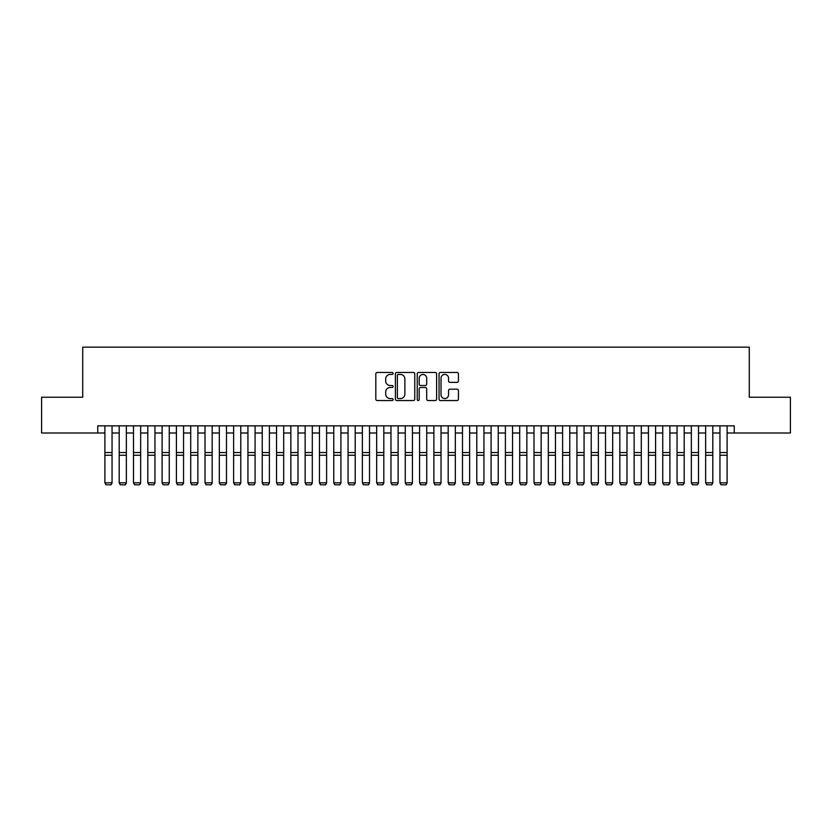 <?xml version="1.0" encoding="UTF-8"?>
<svg xmlns="http://www.w3.org/2000/svg" width="832" height="832" viewBox="0 0 832 832"><rect width="100%" height="100%" fill="white"/><g stroke="black" fill="none" stroke-linecap="round" stroke-linejoin="round"><path stroke-width="1.25" d="M393.11 373.443A0.988 0.988 0 0 0 392.132 372.466L377.218 372.466A1.404 1.404 0 0 0 375.814 373.87L375.814 399.142A1.404 1.404 0 0 0 377.218 400.546L392.132 400.546A0.988 0.988 0 0 0 393.11 399.558A0.988 0.988 0 0 0 392.132 398.58L390.198 398.58A4.493 4.493 0 0 1 385.705 394.087L385.705 391.976A4.493 4.493 0 0 1 390.198 387.483L392.132 387.483A0.988 0.988 0 0 0 393.11 386.506A0.988 0.988 0 0 0 392.132 385.518L390.198 385.518A4.493 4.493 0 0 1 385.705 381.025L385.705 378.924A4.493 4.493 0 0 1 390.198 374.431L392.132 374.431A0.988 0.988 0 0 0 393.11 373.443M457.028 382.356A1.404 1.404 0 0 0 458.432 380.952L458.432 373.87A1.404 1.404 0 0 0 457.028 372.466L440.461 372.466A1.404 1.404 0 0 0 439.057 373.87L439.057 399.142A1.404 1.404 0 0 0 440.461 400.546L457.028 400.546A1.404 1.404 0 0 0 458.432 399.142L458.432 390.572A1.404 1.404 0 0 0 457.028 389.168L449.946 389.168A1.404 1.404 0 0 0 448.542 390.572L448.542 394.815A3.754 3.754 0 0 1 444.787 398.58A3.754 3.754 0 0 1 441.022 394.815L441.022 378.186A3.754 3.754 0 0 1 444.787 374.431A3.754 3.754 0 0 1 448.542 378.186L448.542 380.952A1.404 1.404 0 0 0 449.946 382.356L457.028 382.356M97.739 432.994L41.6 432.994L41.6 397.228L82.722 397.228L82.722 347.162L749.278 347.162L749.278 397.228L790.4 397.228L790.4 432.994L734.261 432.994L734.261 425.838L97.739 425.838L97.739 432.994L104.894 432.994M414.773 373.87A1.404 1.404 0 0 0 413.369 372.466L396.802 372.466A1.404 1.404 0 0 0 395.398 373.87L395.398 399.142A1.404 1.404 0 0 0 396.802 400.546L413.369 400.546A1.404 1.404 0 0 0 414.773 399.142L414.773 373.87M418.631 372.466L435.198 372.466A1.404 1.404 0 0 1 436.602 373.87L436.602 399.142A1.404 1.404 0 0 1 435.198 400.546L428.106 400.546A1.404 1.404 0 0 1 426.702 399.142L426.702 388.887A1.404 1.404 0 0 0 425.298 387.483L420.597 387.483A1.404 1.404 0 0 0 419.193 388.887L419.193 399.558A0.988 0.988 0 0 1 418.215 400.546A0.988 0.988 0 0 1 417.227 399.558L417.227 373.87A1.404 1.404 0 0 1 418.631 372.466M112.05 432.994L119.194 432.994M126.35 432.994L133.505 432.994M140.65 432.994L147.805 432.994M154.96 432.994L162.105 432.994M169.26 432.994L176.415 432.994M183.56 432.994L190.715 432.994M197.87 432.994L205.015 432.994M212.17 432.994L219.326 432.994M226.481 432.994L233.626 432.994M240.781 432.994L247.936 432.994M255.081 432.994L262.236 432.994M269.391 432.994L276.536 432.994M283.691 432.994L290.846 432.994M297.991 432.994L305.146 432.994M312.302 432.994L319.446 432.994M326.602 432.994L333.757 432.994M340.902 432.994L348.057 432.994M355.212 432.994L362.357 432.994M369.512 432.994L376.667 432.994M383.812 432.994L390.967 432.994M398.122 432.994L405.267 432.994M412.422 432.994L419.578 432.994M426.733 432.994L433.878 432.994M441.033 432.994L448.188 432.994M455.333 432.994L462.488 432.994M469.643 432.994L476.788 432.994M483.943 432.994L491.098 432.994M498.243 432.994L505.398 432.994M512.554 432.994L519.698 432.994M526.854 432.994L534.009 432.994M541.154 432.994L548.309 432.994M555.464 432.994L562.609 432.994M569.764 432.994L576.919 432.994M584.064 432.994L591.219 432.994M598.374 432.994L605.519 432.994M612.674 432.994L619.83 432.994M626.985 432.994L634.13 432.994M641.285 432.994L648.44 432.994M655.585 432.994L662.74 432.994M669.895 432.994L677.04 432.994M684.195 432.994L691.35 432.994M698.495 432.994L705.65 432.994M712.806 432.994L719.95 432.994M727.106 432.994L734.261 432.994M398.341 374.431A0.988 0.988 0 0 0 397.363 375.409L397.363 397.592A0.988 0.988 0 0 0 398.341 398.58L400.379 398.58A4.493 4.493 0 0 0 404.872 394.087L404.872 378.924A4.493 4.493 0 0 0 400.379 374.431L398.341 374.431M426.702 378.248A3.754 3.754 0 0 0 422.947 374.494A3.754 3.754 0 0 0 419.193 378.248L419.193 384.114A1.404 1.404 0 0 0 420.597 385.518L425.298 385.518A1.404 1.404 0 0 0 426.702 384.114L426.702 378.248M112.05 425.838L112.05 483.059L110.968 484.838L105.966 484.734L110.968 484.838M105.966 484.838L104.894 482.799L112.05 482.799L110.968 484.734M104.894 425.838L104.894 482.799L105.966 484.734M126.35 425.838L126.35 483.059L125.278 484.838L120.266 484.734L125.278 484.838M120.266 484.838L119.194 482.799L126.35 482.799L125.278 484.734M119.194 425.838L119.194 482.799L120.266 484.734M140.65 425.838L140.65 483.059L139.578 484.838L134.576 484.734L139.578 484.838M134.576 484.838L133.505 482.799L140.65 482.799L139.578 484.734M133.505 425.838L133.505 482.799L134.576 484.734M154.96 425.838L154.96 483.059L153.889 484.838L148.876 484.734L153.889 484.838M148.876 484.838L147.805 482.799L154.96 482.799L153.889 484.734M147.805 425.838L147.805 482.799L148.876 484.734M169.26 425.838L169.26 483.059L168.189 484.838L163.186 484.734L168.189 484.838M163.186 484.838L162.105 482.799L169.26 482.799L168.189 484.734M162.105 425.838L162.105 482.799L163.186 484.734M183.56 425.838L183.56 483.059L182.489 484.838L177.486 484.734L182.489 484.838M177.486 484.838L176.415 482.799L183.56 482.799L182.489 484.734M176.415 425.838L176.415 482.799L177.486 484.734M197.87 425.838L197.87 483.059L196.799 484.838L191.786 484.734L196.799 484.838M191.786 484.838L190.715 482.799L197.87 482.799L196.799 484.734M190.715 425.838L190.715 482.799L191.786 484.734M212.17 425.838L212.17 483.059L211.099 484.838L206.097 484.734L211.099 484.838M206.097 484.838L205.015 482.799L212.17 482.799L211.099 484.734M205.015 425.838L205.015 482.799L206.097 484.734M226.481 425.838L226.481 483.059L225.399 484.838L220.397 484.734L225.399 484.838M220.397 484.838L219.326 482.799L226.481 482.799L225.399 484.734M219.326 425.838L219.326 482.799L220.397 484.734M240.781 425.838L240.781 483.059L239.71 484.838L234.697 484.734L239.71 484.838M234.697 484.838L233.626 482.799L240.781 482.799L239.71 484.734M233.626 425.838L233.626 482.799L234.697 484.734M255.081 425.838L255.081 483.059L254.01 484.838L249.007 484.734L254.01 484.838M249.007 484.838L247.936 482.799L255.081 482.799L254.01 484.734M247.936 425.838L247.936 482.799L249.007 484.734M269.391 425.838L269.391 483.059L268.31 484.838L263.307 484.734L268.31 484.838M263.307 484.838L262.236 482.799L269.391 482.799L268.31 484.734M262.236 425.838L262.236 482.799L263.307 484.734M283.691 425.838L283.691 483.059L282.62 484.838L277.607 484.734L282.62 484.838M277.607 484.838L276.536 482.799L283.691 482.799L282.62 484.734M276.536 425.838L276.536 482.799L277.607 484.734M297.991 425.838L297.991 483.059L296.92 484.838L291.918 484.734L296.92 484.838M291.918 484.838L290.846 482.799L297.991 482.799L296.92 484.734M290.846 425.838L290.846 482.799L291.918 484.734M312.302 425.838L312.302 483.059L311.23 484.838L306.218 484.734L311.23 484.838M306.218 484.838L305.146 482.799L312.302 482.799L311.23 484.734M305.146 425.838L305.146 482.799L306.218 484.734M326.602 425.838L326.602 483.059L325.53 484.838L320.518 484.734L325.53 484.838M320.518 484.838L319.446 482.799L326.602 482.799L325.53 484.734M319.446 425.838L319.446 482.799L320.518 484.734M340.902 425.838L340.902 483.059L339.83 484.838L334.828 484.734L339.83 484.838M334.828 484.838L333.757 482.799L340.902 482.799L339.83 484.734M333.757 425.838L333.757 482.799L334.828 484.734M355.212 425.838L355.212 483.059L354.141 484.838L349.128 484.734L354.141 484.838M349.128 484.838L348.057 482.799L355.212 482.799L354.141 484.734M348.057 425.838L348.057 482.799L349.128 484.734M369.512 425.838L369.512 483.059L368.441 484.838L363.438 484.734L368.441 484.838M363.438 484.838L362.357 482.799L369.512 482.799L368.441 484.734M362.357 425.838L362.357 482.799L363.438 484.734M383.812 425.838L383.812 483.059L382.741 484.838L377.738 484.734L382.741 484.838M377.738 484.838L376.667 482.799L383.812 482.799L382.741 484.734M376.667 425.838L376.667 482.799L377.738 484.734M398.122 425.838L398.122 483.059L397.051 484.838L392.038 484.734L397.051 484.838M392.038 484.838L390.967 482.799L398.122 482.799L397.051 484.734M390.967 425.838L390.967 482.799L392.038 484.734M412.422 425.838L412.422 483.059L411.351 484.838L406.349 484.734L411.351 484.838M406.349 484.838L405.267 482.799L412.422 482.799L411.351 484.734M405.267 425.838L405.267 482.799L406.349 484.734M426.733 425.838L426.733 483.059L425.651 484.838L420.649 484.734L425.651 484.838M420.649 484.838L419.578 482.799L426.733 482.799L425.651 484.734M419.578 425.838L419.578 482.799L420.649 484.734M441.033 425.838L441.033 483.059L439.962 484.838L434.949 484.734L439.962 484.838M434.949 484.838L433.878 482.799L441.033 482.799L439.962 484.734M433.878 425.838L433.878 482.799L434.949 484.734M455.333 425.838L455.333 483.059L454.262 484.838L449.259 484.734L454.262 484.838M449.259 484.838L448.188 482.799L455.333 482.799L454.262 484.734M448.188 425.838L448.188 482.799L449.259 484.734M469.643 425.838L469.643 483.059L468.562 484.838L463.559 484.734L468.562 484.838M463.559 484.838L462.488 482.799L469.643 482.799L468.562 484.734M462.488 425.838L462.488 482.799L463.559 484.734M483.943 425.838L483.943 483.059L482.872 484.838L477.859 484.734L482.872 484.838M477.859 484.838L476.788 482.799L483.943 482.799L482.872 484.734M476.788 425.838L476.788 482.799L477.859 484.734M498.243 425.838L498.243 483.059L497.172 484.838L492.17 484.734L497.172 484.838M492.17 484.838L491.098 482.799L498.243 482.799L497.172 484.734M491.098 425.838L491.098 482.799L492.17 484.734M512.554 425.838L512.554 483.059L511.482 484.838L506.47 484.734L511.482 484.838M506.47 484.838L505.398 482.799L512.554 482.799L511.482 484.734M505.398 425.838L505.398 482.799L506.47 484.734M526.854 425.838L526.854 483.059L525.782 484.838L520.77 484.734L525.782 484.838M520.77 484.838L519.698 482.799L526.854 482.799L525.782 484.734M519.698 425.838L519.698 482.799L520.77 484.734M541.154 425.838L541.154 483.059L540.082 484.838L535.08 484.734L540.082 484.838M535.08 484.838L534.009 482.799L541.154 482.799L540.082 484.734M534.009 425.838L534.009 482.799L535.08 484.734M555.464 425.838L555.464 483.059L554.393 484.838L549.38 484.734L554.393 484.838M549.38 484.838L548.309 482.799L555.464 482.799L554.393 484.734M548.309 425.838L548.309 482.799L549.38 484.734M569.764 425.838L569.764 483.059L568.693 484.838L563.69 484.734L568.693 484.838M563.69 484.838L562.609 482.799L569.764 482.799L568.693 484.734M562.609 425.838L562.609 482.799L563.69 484.734M584.064 425.838L584.064 483.059L582.993 484.838L577.99 484.734L582.993 484.838M577.99 484.838L576.919 482.799L584.064 482.799L582.993 484.734M576.919 425.838L576.919 482.799L577.99 484.734M598.374 425.838L598.374 483.059L597.303 484.838L592.29 484.734L597.303 484.838M592.29 484.838L591.219 482.799L598.374 482.799L597.303 484.734M591.219 425.838L591.219 482.799L592.29 484.734M612.674 425.838L612.674 483.059L611.603 484.838L606.601 484.734L611.603 484.838M606.601 484.838L605.519 482.799L612.674 482.799L611.603 484.734M605.519 425.838L605.519 482.799L606.601 484.734M626.985 425.838L626.985 483.059L625.903 484.838L620.901 484.734L625.903 484.838M620.901 484.838L619.83 482.799L626.985 482.799L625.903 484.734M619.83 425.838L619.83 482.799L620.901 484.734M641.285 425.838L641.285 483.059L640.214 484.838L635.201 484.734L640.214 484.838M635.201 484.838L634.13 482.799L641.285 482.799L640.214 484.734M634.13 425.838L634.13 482.799L635.201 484.734M655.585 425.838L655.585 483.059L654.514 484.838L649.511 484.734L654.514 484.838M649.511 484.838L648.44 482.799L655.585 482.799L654.514 484.734M648.44 425.838L648.44 482.799L649.511 484.734M669.895 425.838L669.895 483.059L668.814 484.838L663.811 484.734L668.814 484.838M663.811 484.838L662.74 482.799L669.895 482.799L668.814 484.734M662.74 425.838L662.74 482.799L663.811 484.734M684.195 425.838L684.195 483.059L683.124 484.838L678.111 484.734L683.124 484.838M678.111 484.838L677.04 482.799L684.195 482.799L683.124 484.734M677.04 425.838L677.04 482.799L678.111 484.734M698.495 425.838L698.495 483.059L697.424 484.838L692.422 484.734L697.424 484.838M692.422 484.838L691.35 482.799L698.495 482.799L697.424 484.734M691.35 425.838L691.35 482.799L692.422 484.734M712.806 425.838L712.806 483.059L711.734 484.838L706.722 484.734L711.734 484.838M706.722 484.838L705.65 482.799L712.806 482.799L711.734 484.734M705.65 425.838L705.65 482.799L706.722 484.734M727.106 425.838L727.106 483.059L726.034 484.838L721.032 484.734L726.034 484.838M721.032 484.838L719.95 482.799L727.106 482.799L726.034 484.734M719.95 425.838L719.95 482.799L721.032 484.734M112.05 452.535L104.894 452.535M112.05 455.25L104.894 455.25M126.35 452.535L119.194 452.535M126.35 455.25L119.194 455.25M140.65 452.535L133.505 452.535M140.65 455.25L133.505 455.25M154.96 452.535L147.805 452.535M154.96 455.25L147.805 455.25M169.26 452.535L162.105 452.535M169.26 455.25L162.105 455.25M183.56 452.535L176.415 452.535M183.56 455.25L176.415 455.25M197.87 452.535L190.715 452.535M197.87 455.25L190.715 455.25M212.17 452.535L205.015 452.535M212.17 455.25L205.015 455.25M226.481 452.535L219.326 452.535M226.481 455.25L219.326 455.25M240.781 452.535L233.626 452.535M240.781 455.25L233.626 455.25M255.081 452.535L247.936 452.535M255.081 455.25L247.936 455.25M269.391 452.535L262.236 452.535M269.391 455.25L262.236 455.25M283.691 452.535L276.536 452.535M283.691 455.25L276.536 455.25M297.991 452.535L290.846 452.535M297.991 455.25L290.846 455.25M312.302 452.535L305.146 452.535M312.302 455.25L305.146 455.25M326.602 452.535L319.446 452.535M326.602 455.25L319.446 455.25M340.902 452.535L333.757 452.535M340.902 455.25L333.757 455.25M355.212 452.535L348.057 452.535M355.212 455.25L348.057 455.25M369.512 452.535L362.357 452.535M369.512 455.25L362.357 455.25M383.812 452.535L376.667 452.535M383.812 455.25L376.667 455.25M398.122 452.535L390.967 452.535M398.122 455.25L390.967 455.25M412.422 452.535L405.267 452.535M412.422 455.25L405.267 455.25M426.733 452.535L419.578 452.535M426.733 455.25L419.578 455.25M441.033 452.535L433.878 452.535M441.033 455.25L433.878 455.25M455.333 452.535L448.188 452.535M455.333 455.25L448.188 455.25M469.643 452.535L462.488 452.535M469.643 455.25L462.488 455.25M483.943 452.535L476.788 452.535M483.943 455.25L476.788 455.25M498.243 452.535L491.098 452.535M498.243 455.25L491.098 455.25M512.554 452.535L505.398 452.535M512.554 455.25L505.398 455.25M526.854 452.535L519.698 452.535M526.854 455.25L519.698 455.25M541.154 452.535L534.009 452.535M541.154 455.25L534.009 455.25M555.464 452.535L548.309 452.535M555.464 455.25L548.309 455.25M569.764 452.535L562.609 452.535M569.764 455.25L562.609 455.25M584.064 452.535L576.919 452.535M584.064 455.25L576.919 455.25M598.374 452.535L591.219 452.535M598.374 455.25L591.219 455.25M612.674 452.535L605.519 452.535M612.674 455.25L605.519 455.25M626.985 452.535L619.83 452.535M626.985 455.25L619.83 455.25M641.285 452.535L634.13 452.535M641.285 455.25L634.13 455.25M655.585 452.535L648.44 452.535M655.585 455.25L648.44 455.25M669.895 452.535L662.74 452.535M669.895 455.25L662.74 455.25M684.195 452.535L677.04 452.535M684.195 455.25L677.04 455.25M698.495 452.535L691.35 452.535M698.495 455.25L691.35 455.25M712.806 452.535L705.65 452.535M712.806 455.25L705.65 455.25M727.106 452.535L719.95 452.535M727.106 455.25L719.95 455.25"/></g></svg>
